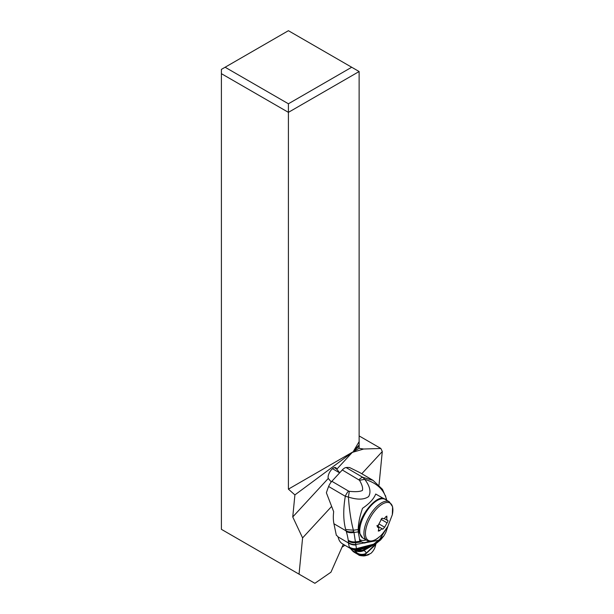 <?xml version="1.0" encoding="UTF-8"?>
<svg xmlns="http://www.w3.org/2000/svg" width="614" height="614" viewBox="0 0 614 614"><rect width="100%" height="100%" fill="white"/><g stroke="black" fill="none" stroke-linecap="round" stroke-linejoin="round"><path stroke-width="0.92" d="M343.295 544.303L330.954 572.202L314.882 583.3L221.401 529.329L221.401 69.382L288.411 30.7L359.129 71.531L288.411 112.354L288.411 103.781L225.115 67.241M221.401 73.672L288.411 112.354L288.411 489.143L294.904 494.907L292.748 516.942L302.595 537.902L331.499 506.573M299.049 574.159L302.595 537.902M331.284 481.936L328.252 478.452L292.748 516.942M328.252 478.452L328.183 478.122A6.762 3.047 120.2 0 1 333.026 468.282A6.762 3.047 120.2 0 1 335.789 467.714A6.762 3.047 120.2 0 1 336.602 468.996L339.688 472.788M288.411 489.143L359.129 448.32L363.642 449.018L352.282 452.403L336.679 469.326M352.282 452.403L294.904 494.907M361.784 473.747L382.292 451.52L380.857 448.466L363.642 449.018M382.292 451.52L379.015 485.006M380.857 448.466L359.129 435.925M359.129 448.32L359.129 71.531M358.76 445.388L353.603 450.983L359.129 446.171M359.129 441.627L353.603 450.983M288.411 103.781L351.707 67.241M382.568 518.231L382.691 518.339C381.785 518.07 381.164 518.738 380.849 520.342L377.372 526.889L378.462 527.38M387.127 520.25L387.618 520.311L386.72 519.597L386.858 516.09L385.722 516.873C384.541 518.592 383.535 519.083 382.691 518.339L382.975 518.584M377.372 526.889L378.907 528.063L378.293 531.102L379.751 530.696C381.148 529.099 382.154 528.608 382.783 529.23L384.633 527.226L387.027 522.821C388.017 521.486 388.217 520.649 387.618 520.311L387.825 520.334M378.738 524.54L378.285 525.661L376.804 525.753M381.079 519.329L382.361 518.224M359.812 472.588L349.658 467.592A52.497 23.309 120.4 0 0 346.096 467.538A7.875 3.5 120.4 0 0 342.29 469.963L331.852 481.284A7.875 3.5 120.4 0 0 328.62 486.488A52.497 23.309 120.4 0 0 326.387 492.812L333.671 511.685A52.497 23.309 120.4 0 0 333.932 523.742L346.081 530.872A32.55 12.84 42.7 0 1 346.296 531.555A100.965 39.826 42.7 0 1 348.215 540.251L348.307 541.034A64.57 25.473 42.7 0 1 348.422 542.63A18.873 7.445 42.7 0 1 348.43 542.968L349.243 547.02L350.678 548.64M385.515 499.596L375.714 494.032C373.865 498.837 369.467 503.595 362.521 508.308C359.812 516.159 358.361 523.258 358.154 529.606L353.388 530.212C350.955 520.994 349.297 509.95 348.414 497.071C357.448 499.942 364.186 499.773 368.638 496.557C371.255 491.891 369.95 486.158 364.731 479.357L362.79 477.339L373.089 480.386M358.154 529.606L358.254 531.893L353.971 532.445L355.897 544.94A10.499 9.095 -179.1 0 1 348.43 542.968L337.93 536.805A2.103 0.829 -137.3 0 0 336.334 535.27L333.932 523.742M345.69 529.498L346.081 530.872A10.499 7.844 161.5 0 0 353.764 531.594L353.388 530.212L345.69 529.498C343.241 520.442 343.111 509.367 345.306 496.281L328.62 486.488M342.29 469.963L359.512 480.271L364.731 479.357C375.599 482.52 382.606 488.383 385.745 496.941L386.789 500.333M369.045 554.534L368.569 554.757M367.924 555.018L364.9 555.808M376.021 543.597L365.944 553.483C366.136 552.001 365.338 551.057 363.549 550.651A9.786 9.256 134 0 1 354.715 550.344L357.555 553.483A8.98 8.304 -20.7 0 0 365.714 554.143L363.895 555.946M365.553 554.442A8.926 8.312 164.5 0 1 357.632 553.613L358.783 554.926M350.295 548.417A105.002 46.61 -59.6 0 1 352.045 550.336A41.998 18.643 120.4 0 0 354.385 552.354L358.568 554.81M357.555 553.483L352.045 550.336M354.715 550.344L353.91 549.806M375.76 544.595L365.867 553.774A9.041 8.304 154.8 0 1 357.44 553.306M357.31 553.114A9.095 8.404 152.9 0 0 365.944 553.483L375.898 544.081L375.63 545.125C374.87 548.563 373.228 551.357 370.702 553.513L364.094 555.931M372.675 545.478L363.549 550.651L362.214 550.382A9.939 9.502 128.2 0 1 354.171 549.952M371.209 546.168L362.214 550.382L354.654 550.044L358.63 550.006L368.3 547.335L358.131 549.983L354.662 550.044M358.131 549.983L356.419 548.632L355.897 544.94M337.93 536.805L338.214 537.434A36.748 16.317 120.4 0 0 342.389 543.774L350.54 548.563M387.879 526.298L379.099 540.213L355.874 544.472A10.499 8.98 -2.2 0 1 348.422 542.63M358.254 531.893L359.965 541.31L359.466 539.253L361.5 541.955L364.839 543.075M346.296 531.555A10.499 8.028 163.3 0 0 353.971 532.445L353.764 531.594M359.512 480.271C362.16 484.86 363.112 488.26 362.375 490.471C359.973 491.676 355.621 491.967 349.305 491.323L348.414 497.071L345.306 496.281A7.875 3.5 -59.6 0 1 348.529 491.077L331.852 481.284M386.16 499.965L385.937 497.517L386.736 500.303M387.933 526.206L385.845 532.369L383.934 535.815L373.703 544.158L356.419 548.632A10.476 10.054 165 0 1 349.243 547.02M339.619 472.864L333.072 469.019A6.562 2.916 120.4 0 0 332.32 468.827M344.868 545.232L342.006 547.204M334.277 467.638L336.602 468.996M392.599 507.133A21.574 9.732 120.2 0 0 376.397 509.075A21.574 9.732 120.2 0 0 365.714 536.268A21.574 9.732 120.2 0 0 379.621 536.59L379.621 536.59C381.102 535.769 383.834 532.376 387.818 526.405L392.323 514.732A21.574 9.732 120.2 0 0 392.599 507.133M377.863 527.257L377.41 526.996M385.83 516.704L386.981 517.372M378.585 530.02L379.751 530.696M384.633 527.226L379.229 524.087M378.285 525.661A17.468 6.892 42.7 0 1 377.971 525.193M381.064 519.36L387.027 522.821M392.323 514.732L392.584 506.757L389.337 501.815A22.311 10.062 120.2 0 0 372.191 511.8A22.311 10.062 120.2 0 0 364.225 536.175A22.311 10.062 120.2 0 0 366.911 540.397C371.132 542.024 375.369 540.75 379.621 536.59M385.139 499.374A22.311 10.062 120.2 0 0 367.993 509.359A22.311 10.062 120.2 0 0 360.027 533.735A22.311 10.062 -59.8 0 0 362.713 537.956L359.466 533.006C355.445 519.421 377.733 491.998 385.139 499.374L389.337 501.815M346.096 467.538L362.79 477.339A7.875 3.5 -59.6 0 0 358.983 479.764M349.305 491.323L348.529 491.077M385.745 496.941L382.468 489.343L373.059 480.363L359.981 472.688M383.934 535.815L380.596 539.936L375.814 543.728L357.248 549.753A10.377 10.123 -50.4 0 1 350.456 548.509M368.891 541.111A26.248 11.651 -59.6 0 1 362.874 542.584M366.09 539.913A24.675 10.952 -59.6 0 1 359.466 539.253M359.965 541.31L355.667 541.832A10.499 8.726 -7.4 0 1 348.215 540.251M348.307 541.034A10.499 8.803 -5.9 0 0 355.736 542.707L361.5 541.955M386.359 498.645A10.499 8.182 -15.1 0 1 386.536 499.566L386.613 500.233M380.596 539.936L371.04 545.877L356.749 549.338A10.43 10.192 153.6 0 1 349.757 547.88M382.276 518.178L382.936 518.561M384.126 518.508L387.104 520.235M377.457 526.052L382.545 529.007M377.341 526.735L378.439 527.365M366.911 540.397L362.713 537.956M385.477 495.651L385.707 496.365M364.033 555.939C360.533 555.754 358.745 555.394 358.653 554.864M375.814 543.728L368.3 547.335M350.533 548.555L354.616 550.037"/></g></svg>
